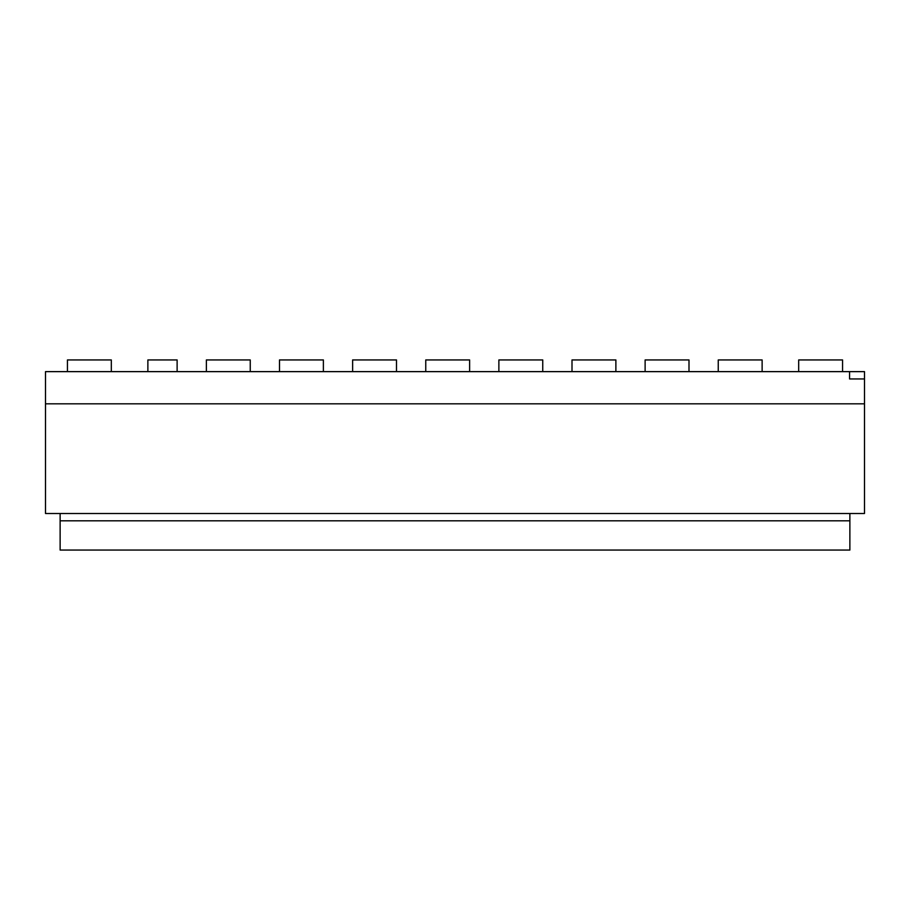 <?xml version="1.0" encoding="UTF-8"?>
<svg xmlns="http://www.w3.org/2000/svg" width="910" height="910" viewBox="0 0 910 910"><rect width="100%" height="100%" fill="white"/><g stroke="black" fill="none" stroke-linecap="round" stroke-linejoin="round"><path stroke-width="1.36" d="M352.625 371.633L352.625 359.939L396.498 359.939L396.498 371.633M645.122 371.633L645.122 359.939L688.995 359.939L688.995 371.633M572.003 371.633L572.003 359.939L615.877 359.939L615.877 371.633M718.252 371.633L718.252 359.939L762.125 359.939L762.125 371.633M206.377 371.633L206.377 359.939L250.25 359.939L250.25 371.633M498.873 371.633L498.873 359.939L542.747 359.939L542.747 371.633M67.442 371.633L67.442 359.939L111.316 359.939L111.316 371.633M849.565 371.633L45.5 371.633L45.5 403.812L864.5 403.812L864.5 371.633L849.565 371.633L849.565 378.947L864.5 378.947M45.5 403.812L45.5 513.502L864.5 513.502L864.5 403.812L45.5 403.812M798.684 371.633L798.684 359.939L842.558 359.939L842.558 371.633M177.12 371.633L177.12 359.939L147.875 359.939L147.875 371.633M279.495 371.633L279.495 359.939L323.38 359.939L323.38 371.633M849.872 513.502L849.872 520.816L60.128 520.816L60.128 550.061L849.872 550.061L849.872 520.816L60.128 520.816L60.128 513.502M425.755 371.633L425.755 359.939L469.628 359.939L469.628 371.633"/></g></svg>
